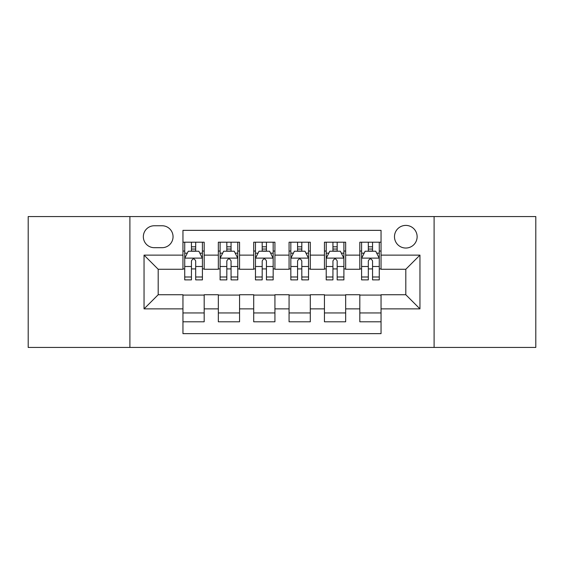 <?xml version="1.0" encoding="UTF-8"?>
<svg xmlns="http://www.w3.org/2000/svg" width="564" height="564" viewBox="0 0 564 564"><rect width="100%" height="100%" fill="white"/><g stroke="black" fill="none" stroke-linecap="round" stroke-linejoin="round"><path stroke-width="0.85" d="M405.805 225.403A11.322 11.322 0 0 0 394.483 236.725A11.322 11.322 0 0 0 405.805 248.04A11.322 11.322 0 0 0 417.127 236.725A11.322 11.322 0 0 0 405.805 225.403M434.104 347.438L535.8 347.438L535.8 216.562L434.104 216.562L434.104 347.438L129.896 347.438L129.896 216.562L28.2 216.562L28.2 347.438L129.896 347.438M381.045 242.203L359.818 242.203L359.818 255.118L345.669 255.118L345.669 269.268L359.818 269.268L359.818 255.118M345.669 255.118L345.669 242.203L324.448 242.203L324.448 255.118L310.299 255.118L310.299 269.268L324.448 269.268L324.448 255.118M310.299 255.118L310.299 242.203L289.071 242.203L289.071 255.118L274.929 255.118L274.929 269.268L289.071 269.268L289.071 255.118M274.929 255.118L274.929 242.203L253.701 242.203L253.701 255.118L239.552 255.118L239.552 269.268L253.701 269.268L253.701 255.118M239.552 255.118L239.552 242.203L218.331 242.203L218.331 269.268L204.182 269.268L204.182 242.203L182.955 242.203M182.955 321.797L204.182 321.797L204.182 294.732L218.331 294.732L218.331 321.797L239.552 321.797L239.552 294.732L253.701 294.732L253.701 308.882L239.552 308.882M253.701 308.882L253.701 321.797L274.929 321.797L274.929 294.732L289.071 294.732L289.071 308.882L274.929 308.882M289.071 308.882L289.071 321.797L310.299 321.797L310.299 294.732L324.448 294.732L324.448 308.882L310.299 308.882M324.448 308.882L324.448 321.797L345.669 321.797L345.669 294.732L359.818 294.732L359.818 308.882L345.669 308.882M154.303 247.688L162.087 247.688A10.963 10.963 0 0 0 173.049 236.725A10.963 10.963 0 0 0 162.087 225.755L154.303 225.755A10.963 10.963 0 0 0 143.341 236.725A10.963 10.963 0 0 0 154.303 247.688M434.104 216.562L129.896 216.562M381.045 255.118L381.045 230.359L182.955 230.359L182.955 269.268L158.195 269.268L158.195 294.732L182.955 294.732L182.955 333.641L381.045 333.641L381.045 294.732L405.805 294.732L405.805 269.268L381.045 269.268L381.045 255.118L419.954 255.118L419.954 308.882L381.045 308.882M182.955 308.882L144.046 308.882L144.046 255.118L182.955 255.118M359.818 308.882L359.818 321.797L381.045 321.797M182.955 251.05L184.724 251.05M191.443 251.05L195.687 251.05M202.413 251.05L204.182 251.05M182.955 268.915L184.724 268.915M191.443 268.915L195.687 268.915M202.413 268.915L204.182 268.915M182.955 295.085L204.182 295.085M182.955 312.949L204.182 312.949M218.331 268.915L220.101 268.915M226.82 268.915L231.064 268.915M237.782 268.915L239.552 268.915M218.331 251.05L220.101 251.05M226.82 251.05L231.064 251.05M237.782 251.05L239.552 251.05M218.331 295.085L239.552 295.085M218.331 312.949L239.552 312.949M253.701 295.085L274.929 295.085M253.701 312.949L274.929 312.949M253.701 251.05L255.471 251.05M262.189 251.05L266.434 251.05M273.159 251.05L274.929 251.05M253.701 268.915L255.471 268.915M262.189 268.915L266.434 268.915M273.159 268.915L274.929 268.915M289.071 295.085L310.299 295.085M289.071 312.949L310.299 312.949M289.071 251.05L290.841 251.05M297.566 251.05L301.81 251.05M308.529 251.05L310.299 251.05M289.071 268.915L290.841 268.915M297.566 268.915L301.81 268.915M308.529 268.915L310.299 268.915M324.448 295.085L345.669 295.085M324.448 312.949L345.669 312.949M324.448 251.05L326.218 251.05M332.936 251.05L337.18 251.05M343.899 251.05L345.669 251.05M324.448 268.915L326.218 268.915M332.936 268.915L337.18 268.915M343.899 268.915L345.669 268.915M359.818 295.085L381.045 295.085M359.818 312.949L381.045 312.949M359.818 251.05L361.587 251.05M368.313 251.05L372.557 251.05M379.276 251.05L381.045 251.05M359.818 268.915L361.587 268.915M368.313 268.915L372.557 268.915M379.276 268.915L381.045 268.915M158.195 269.268L144.046 255.118M158.195 294.732L144.046 308.882M419.954 255.118L405.805 269.268M419.954 308.882L405.805 294.732M195.687 246.806L191.443 246.806M202.413 276.994L195.687 276.994L195.687 279.878L202.413 279.878L202.413 258.298L198.873 251.227L188.263 251.227L184.724 258.298L184.724 279.878L191.443 279.878L191.443 276.994L184.724 276.994M184.724 258.298L184.724 242.203M202.413 258.298L202.413 242.203M191.443 251.227L191.443 242.203M195.687 242.203L195.687 251.227M195.687 276.994L195.687 260.956C194.277 258.227 192.86 258.227 191.443 260.956L191.443 276.994M231.064 246.806L226.82 246.806M237.782 276.994L231.064 276.994L231.064 279.878L237.782 279.878L237.782 258.298L234.243 251.227L223.633 251.227L220.101 258.298L220.101 279.878L226.82 279.878L226.82 276.994L220.101 276.994M220.101 258.298L220.101 242.203M237.782 258.298L237.782 242.203M226.82 251.227L226.82 242.203M231.064 242.203L231.064 251.227M231.064 276.994L231.064 260.956C229.647 258.227 228.237 258.227 226.82 260.956L226.82 276.994M266.434 246.806L262.189 246.806M273.159 276.994L266.434 276.994L266.434 279.878L273.159 279.878L273.159 258.298L269.62 251.227L259.01 251.227L255.471 258.298L255.471 279.878L262.189 279.878L262.189 276.994L255.471 276.994M255.471 258.298L255.471 242.203M273.159 258.298L273.159 242.203M262.189 251.227L262.189 242.203M266.434 242.203L266.434 251.227M266.434 276.994L266.434 260.956C265.024 258.227 263.607 258.227 262.189 260.956L262.189 276.994M301.81 246.806L297.566 246.806M308.529 276.994L301.81 276.994L301.81 279.878L308.529 279.878L308.529 258.298L304.99 251.227L294.38 251.227L290.841 258.298L290.841 279.878L297.566 279.878L297.566 276.994L290.841 276.994M290.841 258.298L290.841 242.203M308.529 258.298L308.529 242.203M297.566 251.227L297.566 242.203M301.81 242.203L301.81 251.227M301.81 276.994L301.81 260.956C300.393 258.227 298.983 258.227 297.566 260.956L297.566 276.994M337.18 246.806L332.936 246.806M343.899 276.994L337.18 276.994L337.18 279.878L343.899 279.878L343.899 258.298L340.367 251.227L329.757 251.227L326.218 258.298L326.218 279.878L332.936 279.878L332.936 276.994L326.218 276.994M326.218 258.298L326.218 242.203M343.899 258.298L343.899 242.203M332.936 251.227L332.936 242.203M337.18 242.203L337.18 251.227M337.18 276.994L337.18 260.956C335.77 258.227 334.353 258.227 332.936 260.956L332.936 276.994M372.557 246.806L368.313 246.806M379.276 276.994L372.557 276.994L372.557 279.878L379.276 279.878L379.276 258.298L375.737 251.227L365.127 251.227L361.587 258.298L361.587 279.878L368.313 279.878L368.313 276.994L361.587 276.994M361.587 258.298L361.587 242.203M379.276 258.298L379.276 242.203M368.313 251.227L368.313 242.203M372.557 242.203L372.557 251.227M372.557 276.994L372.557 260.956C371.14 258.227 369.723 258.227 368.313 260.956L368.313 276.994M218.331 308.882L204.182 308.882M218.331 255.118L204.182 255.118M202.321 258.122L184.816 258.122M184.724 253.173L187.29 253.173M199.846 253.173L202.413 253.173M191.443 266.497L184.724 266.497M202.413 266.497L195.687 266.497M195.687 249.055L191.443 249.055M237.698 258.122L220.186 258.122M220.101 253.173L222.66 253.173M235.223 253.173L237.782 253.173M226.82 266.497L220.101 266.497M237.782 266.497L231.064 266.497M231.064 249.055L226.82 249.055M273.068 258.122L255.555 258.122M255.471 253.173L258.037 253.173M270.593 253.173L273.159 253.173M262.189 266.497L255.471 266.497M273.159 266.497L266.434 266.497M266.434 249.055L262.189 249.055M308.445 258.122L290.932 258.122M290.841 253.173L293.407 253.173M305.963 253.173L308.529 253.173M297.566 266.497L290.841 266.497M308.529 266.497L301.81 266.497M301.81 249.055L297.566 249.055M343.814 258.122L326.302 258.122M326.218 253.173L328.777 253.173M341.34 253.173L343.899 253.173M332.936 266.497L326.218 266.497M343.899 266.497L337.18 266.497M337.18 249.055L332.936 249.055M379.184 258.122L361.679 258.122M361.587 253.173L364.154 253.173M376.71 253.173L379.276 253.173M368.313 266.497L361.587 266.497M379.276 266.497L372.557 266.497M372.557 249.055L368.313 249.055"/></g></svg>
